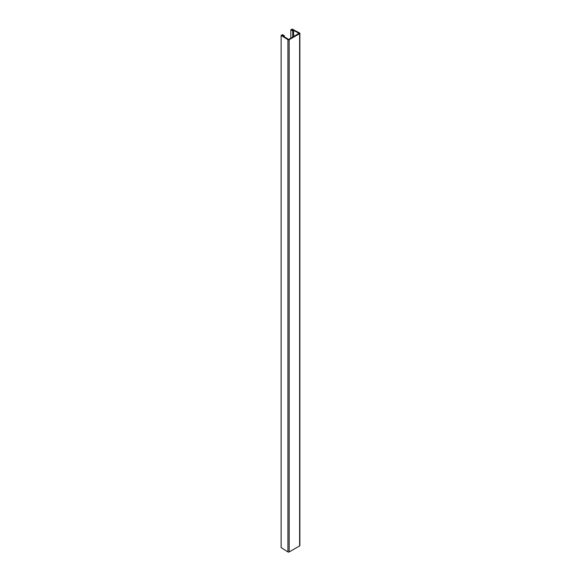 <?xml version="1.0" encoding="UTF-8"?>
<svg xmlns="http://www.w3.org/2000/svg" width="581" height="581" viewBox="0 0 581 581"><rect width="100%" height="100%" fill="white"/><g stroke="black" fill="none" stroke-linecap="round" stroke-linejoin="round"><path stroke-width="0.87" d="M284.305 36.85L284.305 35.746L282.562 34.642L281.131 35.397L287.936 39.711A0.85 0.487 0 0 0 289.164 39.726L299.622 33.691A0.85 0.487 0 0 0 299.593 32.979L292.127 29.05L290.82 29.878L292.73 30.88L293.601 30.328L291.691 29.326L299.157 33.429M284.305 35.746L283.346 36.247L281.611 35.15L288.706 39.464L299.593 32.979M281.131 35.397L281.131 547.622L287.936 551.935A0.85 0.487 0 0 0 289.164 551.95L299.622 545.915A0.85 0.487 0 0 0 299.869 545.566L299.869 33.342M293.601 36.639L293.601 30.328M292.73 37.14L292.73 30.88M290.82 38.237L290.82 29.878M299.622 33.691L299.622 545.915M289.164 551.95L289.164 39.726L288.706 39.464M287.936 39.711L287.936 551.935"/></g></svg>
